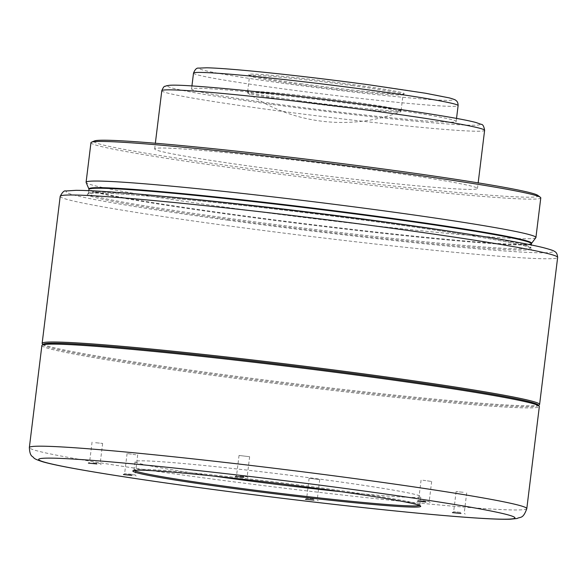 <?xml version="1.0" encoding="UTF-8"?>
<svg xmlns="http://www.w3.org/2000/svg" width="587" height="587" viewBox="0 0 587 587"><rect width="100%" height="100%" fill="white"/><g stroke="black" fill="none" stroke-linecap="round" stroke-linejoin="round"><path stroke-width="0.44" stroke-dasharray="2.94 2.2" d="M131.693 474.318L124.627 473.636L133.352 474.861L135.208 474.927L131.693 474.318M135.824 454.764L127.093 453.538L135.824 454.764M313.722 499.067L306.656 498.385L313.722 499.067M319.622 479.542L309.122 478.288L319.622 479.542M460.707 512.378L453.648 511.695L460.707 512.378M463.18 492.28L456.114 491.605L463.18 492.28M422.126 500.88L429.192 501.562L420.461 500.337L418.604 500.263L422.126 500.88M422.933 480.247L431.658 481.465L422.933 480.247M240.098 476.138L247.164 476.813L240.098 476.138M239.129 455.468L249.629 456.715L239.129 455.468M93.113 462.82L100.172 463.503L93.113 462.82M95.578 442.723L102.637 443.405L95.578 442.723M213.778 476.072A143.962 5.327 7 0 1 135.061 461.595A143.962 5.327 7 0 1 325.756 479.939A143.962 5.327 7 0 1 420.835 496.683A143.962 5.327 7 0 1 340.952 491.686M419.47 505.444A143.962 5.327 -173 0 0 419.793 505.143A143.962 5.327 -173 0 0 419.72 504.937A143.962 5.327 -173 0 0 324.721 488.399A143.962 5.327 -173 0 0 134.144 469.871A143.962 5.327 -173 0 0 134.019 470.055A143.962 5.327 -173 0 0 134.262 470.422M352.002 85.577A77.308 2.862 7 0 1 403.056 94.573A77.308 2.862 7 0 1 402.998 94.668A77.308 2.862 7 0 1 300.647 84.719A77.308 2.862 7 0 1 249.629 75.84A77.308 2.862 7 0 1 249.592 75.723A77.308 2.862 7 0 1 352.002 85.577M298.688 100.678A77.308 2.862 -173 0 0 401.097 110.525A77.308 2.862 -173 0 0 350.043 101.536A77.308 2.862 -173 0 0 247.626 91.682A77.308 2.862 -173 0 0 298.688 100.678M300.427 83.655A78.379 2.906 -173 0 0 404.179 93.744A78.379 2.906 -173 0 0 352.486 84.528A78.379 2.906 -173 0 0 248.697 74.652A78.379 2.906 -173 0 0 300.427 83.655M43.284 344.224A249.526 9.238 -173 0 0 43.196 344.907A249.526 9.238 -173 0 0 207.871 373.567A249.526 9.238 -173 0 0 538.198 405.683A249.526 9.238 -173 0 0 538.279 405.008M41.882 345.472A250.598 9.282 -173 0 0 207.387 374.616A250.598 9.282 -173 0 0 539.336 406.556M539.387 404.759A250.598 9.282 7 0 1 207.644 372.503A250.598 9.282 7 0 1 42.271 343.718M537.839 195.398A223.83 8.284 7 0 1 241.727 167.456A223.83 8.284 7 0 1 94.426 140.953M90.956 142.678A226.604 8.387 -173 0 0 240.611 169.034A226.604 8.387 -173 0 0 540.781 197.907M535.85 237.676A226.604 8.387 7 0 1 235.747 208.627A226.604 8.387 7 0 1 86.12 182.462M279.588 104.501A133.293 4.938 7 0 1 191.553 88.997A133.293 4.938 7 0 1 368.13 105.99A133.293 4.938 7 0 1 456.158 121.487A133.293 4.938 7 0 1 279.588 104.501M262.059 167.801A162.621 6.024 7 0 1 154.652 148.885A162.621 6.024 7 0 1 370.074 169.614A162.621 6.024 7 0 1 477.473 188.522A162.621 6.024 7 0 1 262.059 167.801M396.548 111.992A77.308 2.862 7 0 1 313.707 103.73A77.308 2.862 7 0 1 247.663 92.966A77.308 2.862 7 0 1 251.926 92.335A77.308 2.862 7 0 1 340.086 101.287A77.308 2.862 7 0 1 400.752 111.765A77.308 2.862 7 0 1 396.548 111.992M526.803 508.621A250.598 9.282 7 0 1 194.855 476.688A250.598 9.282 7 0 1 29.35 447.543M228.116 220.228A245.263 9.084 7 0 1 80.162 190.401A245.263 9.084 7 0 1 391.03 222.957A245.263 9.084 7 0 1 538.976 252.777A245.263 9.084 7 0 1 228.116 220.228M60.197 196.337A250.598 9.282 -173 0 0 225.694 225.481A250.598 9.282 -173 0 0 557.65 257.422M283.954 83.376A127.966 4.74 7 0 1 206.763 67.821A127.966 4.74 7 0 1 368.952 84.807A127.966 4.74 7 0 1 446.142 100.362A127.966 4.74 7 0 1 283.954 83.376M193.505 73.133A133.293 4.938 -173 0 0 281.533 88.637A133.293 4.938 -173 0 0 458.109 105.623M271.62 104.369A157.287 5.826 7 0 1 176.738 85.24A157.287 5.826 7 0 1 376.098 106.122A157.287 5.826 7 0 1 470.979 125.244A157.287 5.826 7 0 1 271.62 104.369M161.799 90.714A162.621 6.024 -173 0 0 269.198 109.63A162.621 6.024 -173 0 0 484.613 130.351M531.529 243.407A223.016 8.255 7 0 1 236.187 214.813A223.016 8.255 7 0 1 88.931 189.058M531.396 243.744A222.869 8.255 7 0 1 236.165 215.341A222.869 8.255 7 0 1 88.975 189.425M454.932 232.07A222.869 8.255 7 0 1 530.912 247.692A222.869 8.255 7 0 1 235.68 219.289A222.869 8.255 7 0 1 88.49 193.372A222.869 8.255 7 0 1 165.996 196.594M88.828 190.643L88.277 193.798C88.072 188.985 250.759 204.342 383.927 222.84A223.94 8.291 7 0 1 519.033 250.069A223.94 8.291 7 0 1 235.196 220.345A223.94 8.291 7 0 1 100.113 193.116A223.94 8.291 7 0 1 383.942 222.84C467.898 234.052 530.061 245.3 531.015 248.162L531.242 244.97M137.681 454.844L135.215 474.934M135.208 474.927L136.14 476.116M309.122 478.288L306.656 498.385M319.71 479.586L317.244 499.684L318.169 500.865M456.114 491.605L453.648 511.695L452.467 512.62M466.694 492.904L464.229 513.001L465.153 514.175M421.07 480.166L418.604 500.263L417.423 501.181M429.185 501.555L430.117 502.743M249.629 456.715L247.164 476.813M247.156 476.805L248.088 477.994M102.637 443.405L100.172 463.503L101.096 464.677M419.793 505.143L420.835 496.683M419.72 504.937L420.652 506.119M401.097 110.525L403.056 94.573M402.998 94.668L404.179 93.744M43.196 344.907L42.902 344.525M191.553 88.997L191.934 85.915M154.652 148.885L155.35 143.235M477.473 188.522L478.17 182.873M456.158 121.487L456.539 118.405M538.198 405.683L538.58 405.39M249.629 75.84L248.697 74.652M247.626 91.682L249.592 75.723M134.144 469.871L132.956 470.796M134.019 470.055L135.061 461.595M92.056 442.106L89.591 462.204L88.402 463.121M236.583 475.507L235.394 476.431M239.041 455.417L236.576 475.514M431.658 481.465L429.192 501.562M306.663 498.378L305.475 499.302M127.093 453.538L124.627 473.636L123.446 474.56M247.663 92.966A166.011 166.011 0 0 0 400.752 111.765"/><path stroke-width="0.88" d="M131.914 475.382L123.446 474.56L131.914 475.382M313.942 500.131L305.475 499.302L313.942 500.131M460.934 513.442L452.467 512.62L460.934 513.442M425.891 502.01L417.423 501.181L425.891 502.01M243.862 477.26L235.394 476.431L243.862 477.26M96.877 463.943L88.402 463.121L96.877 463.943M340.952 491.686A143.962 5.327 7 0 1 230.141 478.339A143.962 5.327 7 0 1 213.778 476.072M134.262 470.422A143.962 5.327 -173 0 0 229.099 486.799A143.962 5.327 -173 0 0 419.47 505.444M324.941 489.463A145.026 5.371 7 0 1 420.652 506.119A145.026 5.371 7 0 1 228.614 487.848A145.026 5.371 7 0 1 132.956 470.796A145.026 5.371 7 0 1 324.941 489.463M539.211 406.189L538.279 405.008A249.526 9.238 -173 0 0 373.611 376.348A249.526 9.238 -173 0 0 43.284 344.224L42.095 345.156A250.598 9.282 -173 0 0 41.882 345.472L29.35 447.543A250.598 9.282 7 0 1 361.306 479.476A250.598 9.282 7 0 1 526.803 508.621L539.336 406.556A250.598 9.282 -173 0 0 539.211 406.189A250.598 9.282 -173 0 0 373.838 377.412A250.598 9.282 -173 0 0 42.095 345.156M42.902 344.525L42.271 343.718A250.598 9.282 7 0 1 42.139 343.358A250.598 9.282 7 0 1 374.095 375.291A250.598 9.282 7 0 1 539.6 404.436A250.598 9.282 7 0 1 539.387 404.759L538.58 405.39M91.484 142.201L94.426 140.953A223.83 8.284 7 0 1 390.399 169.951A223.83 8.284 7 0 1 537.839 195.398L540.385 197.32A226.604 8.387 -173 0 0 391.125 171.551A226.604 8.387 -173 0 0 91.484 142.201A226.604 8.387 -173 0 0 90.956 142.678L86.091 182.271A226.604 8.387 7 0 1 386.268 211.151A226.604 8.387 7 0 1 535.924 237.508A226.604 8.387 7 0 1 535.85 237.676L531.529 243.407A223.016 8.255 7 0 0 384.316 217.3A223.016 8.255 7 0 0 88.931 189.058L86.12 182.462A226.604 8.387 7 0 1 86.091 182.271M535.924 237.508L540.781 197.907A226.604 8.387 -173 0 0 540.385 197.32M356.463 489.991A239.929 8.886 -173 0 0 52.36 458.146A239.929 8.886 -173 0 0 197.093 487.32A239.929 8.886 -173 0 0 501.195 519.172A239.929 8.886 -173 0 0 356.463 489.991M392.145 228.277A250.598 9.282 -173 0 0 60.197 196.337C62.383 192.147 64.262 190.364 65.825 190.995L75.848 190.327C94.991 190.401 131.217 193.094 184.523 198.406C245.821 204.525 323.723 213.785 391.096 222.965C463.657 232.812 521.872 242.24 543.643 247.729C550.445 249.548 554.018 250.759 554.355 251.346C556.278 252.065 557.379 254.09 557.65 257.422A250.598 9.282 -173 0 0 392.145 228.277M370.074 90.119A133.293 4.938 -173 0 0 193.505 73.133C194.994 69.405 196.718 67.732 198.677 68.114L206.881 67.791C217.161 68.041 234.118 69.325 257.752 71.643C292.876 75.151 329.967 79.538 369.025 84.807L425.465 93.23L449.466 97.934C453.692 99.159 455.813 99.981 455.828 100.406C457.332 101.25 458.087 102.989 458.109 105.623A133.293 4.938 -173 0 0 370.074 90.119M377.214 111.442A162.621 6.024 -173 0 0 161.799 90.714C164.543 84.227 165.072 87.155 166.099 85.863L169.049 85.35C175.652 84.587 197.746 85.996 235.35 89.554C279.353 93.869 326.291 99.394 376.164 106.122C405.419 110.114 429.545 113.731 448.541 116.989C461.492 119.22 470.708 121.076 476.189 122.573L481.149 124.334C482.785 124.246 483.945 126.249 484.613 130.351A162.621 6.024 -173 0 0 377.214 111.442M88.828 190.643L88.975 189.425A222.869 8.255 7 0 1 384.206 217.828A222.869 8.255 7 0 1 531.396 243.744L531.529 243.407M165.996 196.594A222.869 8.255 7 0 1 383.722 221.776A222.869 8.255 7 0 1 454.932 232.07M29.35 447.543C29.893 457.185 32.696 455.967 33.841 457.904C34.464 458.821 37.575 460.157 43.174 461.918C50.255 463.906 61.657 466.313 77.381 469.123C107.157 474.443 147.021 480.504 196.953 487.313C262.169 496.191 337.437 505.158 397.135 511.145C427.791 514.227 453.274 516.465 473.599 517.851C490.49 519.011 502.714 519.466 510.257 519.209L517.044 518.512C520.449 516.567 522.995 519.341 526.803 508.621M191.934 85.915L193.505 73.133M155.35 143.235L161.799 90.714M42.139 343.358L60.197 196.337M539.6 404.436L557.65 257.422M478.17 182.873L484.613 130.351M456.539 118.405L458.109 105.623M531.242 244.97L531.396 243.744M88.975 189.425L88.931 189.058"/></g></svg>
